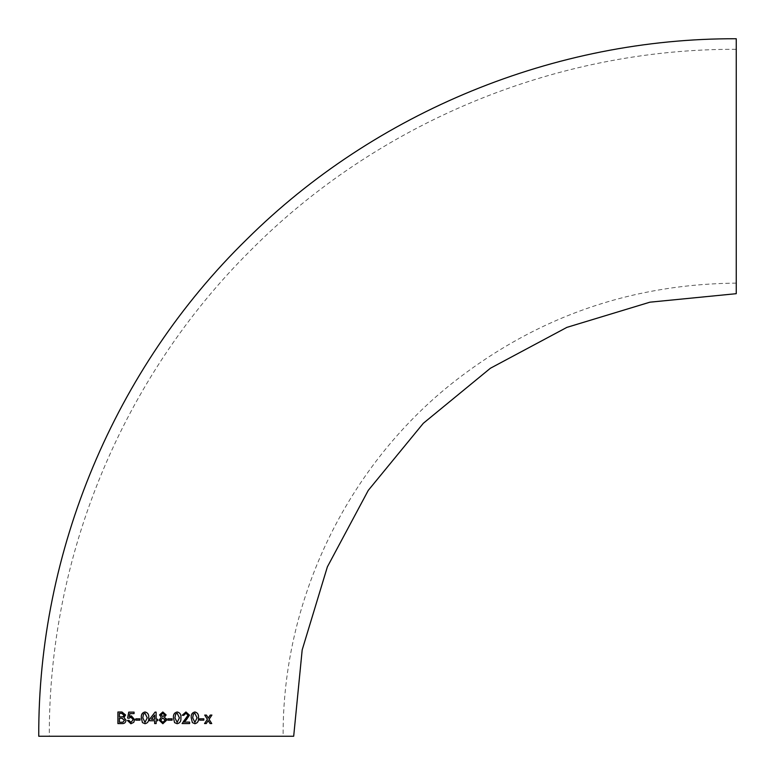 <?xml version="1.0" encoding="UTF-8"?>
<svg xmlns="http://www.w3.org/2000/svg" width="775" height="775" viewBox="0 0 775 775"><rect width="100%" height="100%" fill="white"/><g stroke="black" fill="none" stroke-linecap="round" stroke-linejoin="round"><path stroke-width="0.58" stroke-dasharray="3.88 2.91" d="M736.25 293.686L736.25 38.75M736.25 49.309L736.25 283.127L736.25 49.309C556.159 48.573 377.338 122.644 250.509 250.509C122.644 377.338 48.573 556.159 49.309 736.25M117.907 723.608L122.033 723.598C124.407 723.753 125.763 722.649 126.083 720.275L124.01 717.495L125.666 714.996L121.966 711.993M122.285 713.32L119.486 713.339L119.486 716.914M122.334 718.251L119.486 718.251L119.495 722.271M131.392 715.858L134.676 719.607L133.765 722.329M129.396 716.633L129.919 713.62M129.977 713.62L134.075 713.62M134.123 713.62L134.085 712.128M134.133 712.128L128.747 712.138M129.076 718.241L130.994 717.195M130.975 722.397L128.931 720.324M130.965 723.734L133.813 722.329M135.79 720.159L140.004 720.159M140.042 720.159L140.004 718.822M140.042 718.822L135.79 718.822M145.041 711.973L145.012 711.973C147.841 712.651 149.071 714.608 148.732 717.853L148.703 717.853M145.012 723.724L145.002 723.724C147.86 723.065 149.091 721.108 148.732 717.853M145.032 713.32L143.501 714.114L142.833 717.853L145.032 722.387M154.68 723.579L156.162 723.579L156.153 720.75L157.635 720.75L157.635 719.268L156.133 719.268M156.153 719.268L156.124 712.128L155.078 712.118M149.623 720.75L154.671 720.75M154.661 715.083L151.454 719.268M166.15 718.532L164.407 717.214L166.141 714.938L162.818 711.973M162.857 723.724L166.422 720.779L166.383 719.074M162.847 713.31L161.055 714.908L162.857 716.584M162.818 717.921L160.609 720.13L162.866 722.387M172.127 718.822L167.787 718.822L167.787 720.159L172.118 720.159M177.204 711.983L177.204 711.983C174.346 712.642 173.106 714.608 173.455 717.853L174.569 722.61L177.165 723.724M177.155 722.387L179.393 717.853L177.175 713.32M185.942 711.973L182.212 715.248L183.714 715.403M185.874 713.31L188.005 715.189L182.212 722.542L182.077 723.579M182.047 723.579L189.633 723.579M183.956 722.087L189.633 722.087M194.835 711.973L194.835 711.973C192.055 712.651 190.853 714.608 191.202 717.853L191.241 717.853M191.202 717.853L192.326 722.6L194.903 723.724M194.864 722.377L197.024 717.844L194.825 713.31M203.835 718.803L199.621 718.803L199.621 720.149L203.835 720.14M208.155 720.614L209.996 723.55L211.74 723.55M211.846 715.073L210.228 715.083M210.17 715.073L208.204 718.008M204.697 715.083L206.412 715.083M204.639 715.083L207.4 719.316M207.332 719.316L204.542 723.559M204.493 723.559L206.247 723.559M736.25 283.127C629.203 284.183 533.849 318.089 450.168 384.855C345.505 469.069 282.352 601.894 283.127 736.25"/><path stroke-width="1.16" d="M164.407 717.214L166.141 714.938L162.818 711.973L159.543 714.899L161.316 717.214L159.117 720.159L162.847 723.724L166.586 720.198L164.407 717.214M38.75 736.25C37.985 551.548 114.768 368.212 246.934 239.184C375.439 111.687 555.229 38.043 736.25 38.75L736.25 293.686L649.915 302.182L566.893 327.37L490.381 368.261L423.315 423.295L368.28 490.362L327.37 566.874L302.182 649.905L293.686 736.25L38.75 736.25L293.686 736.25M166.586 720.198L166.47 719.384M210.064 723.55L211.74 723.55L209.085 719.316L211.914 715.073L210.228 715.083L208.272 718.008L206.412 715.083L204.697 715.083L207.4 719.316L204.542 723.559L206.247 723.559L208.213 720.624L210.064 723.55M199.669 720.149L203.835 720.14L203.835 718.803L199.669 718.812L199.669 720.149M194.883 711.973C192.093 712.651 190.882 714.608 191.241 717.853L192.365 722.6L194.903 723.724C197.673 723.046 198.875 721.089 198.516 717.844C198.846 714.608 197.635 712.651 194.883 711.973M185.942 711.973L182.232 715.248L183.714 715.403L185.903 713.32L188.005 715.189L182.077 723.579L189.633 723.579L189.633 722.087L183.985 722.087L189.478 715.18L185.942 711.973M177.204 711.983C174.365 712.651 173.116 714.608 173.464 717.853L174.578 722.61L177.165 723.724C180.003 723.065 181.253 721.108 180.895 717.853C181.253 714.618 180.023 712.661 177.204 711.983C180.003 712.661 181.224 714.618 180.875 717.853L180.895 717.853M167.787 720.159L172.118 720.159L172.127 718.822L167.787 718.822L167.787 720.159M157.625 719.268L156.133 719.268L156.114 712.118L155.078 712.118L149.594 719.268L149.604 720.75L154.651 720.75L154.661 723.579L156.153 723.579L156.143 720.75L157.625 720.75L157.625 719.268M145.012 711.973C142.203 712.642 140.972 714.608 141.331 717.853L142.435 722.61L145.002 723.724C147.831 723.065 149.062 721.108 148.703 717.853C149.042 714.608 147.812 712.651 145.012 711.973C142.242 712.642 141.011 714.608 141.37 717.853L141.331 717.853M135.79 720.159L140.004 720.159L140.004 718.822L135.79 718.822L135.79 720.159M131.343 715.848L129.338 716.623L129.919 713.62L134.075 713.62L134.085 712.128L128.747 712.138L127.594 718.086L129.018 718.231L130.936 717.195L133.193 719.694L130.917 722.397L128.873 720.314L127.449 720.469L130.907 723.734L133.765 722.329L134.637 719.607L131.343 715.848M125.608 714.996L121.966 711.993L117.897 712.002L117.907 723.608L121.975 723.598C124.349 723.753 125.695 722.639 126.025 720.266L123.942 717.495L125.608 714.996M166.218 736.25L49.309 736.25L166.218 736.25M122.033 712.002L117.965 712.002L117.974 723.608M119.418 716.914L122.983 716.768L124.048 715.141L121.491 713.339L119.418 713.339L119.418 716.914L123.041 716.768L124.107 715.151L121.559 713.339M122.324 713.32L121.491 713.339M119.427 722.271L122.934 722.203L124.465 720.246L121.82 718.241L119.418 718.251L119.427 722.271L122.992 722.203L124.523 720.246L121.878 718.251M122.363 718.251L121.82 718.241M131.392 715.858L129.338 716.623M128.805 712.138L127.652 718.086L129.076 718.241M133.193 719.694L130.936 717.195M133.242 719.694L130.917 722.397M128.931 720.324L127.449 720.469M127.507 720.469L130.946 723.734M135.838 718.822L135.828 720.159M141.37 717.853L142.435 722.61L145.032 723.724M147.25 717.853L145.032 713.32L143.462 714.114L142.794 717.853L145.002 722.387L147.25 717.853L144.993 713.31M145.032 722.387L147.221 717.853M155.087 712.128L149.594 719.268M149.623 719.268L149.623 720.75M154.671 720.75L154.68 723.579M151.435 719.268L154.671 719.268L154.661 715.083L151.435 719.268L154.651 719.268L154.642 715.083M162.818 711.973L159.543 714.899L161.316 717.214M161.326 717.214L159.117 720.159L162.857 723.724M166.383 719.074L166.15 718.532M162.857 716.584L164.639 714.976L162.847 713.31L161.045 714.908L162.857 716.584L164.639 714.976L162.837 713.31M162.866 722.387L165.094 720.178L162.808 717.921L160.609 720.13L162.857 722.387L165.094 720.178L162.808 717.921M172.108 720.159L172.118 718.822M177.146 723.724C179.984 723.065 181.224 721.108 180.875 717.853M177.175 713.32L175.644 714.114L174.956 717.853L177.155 722.387L179.412 717.853L177.184 713.32L175.625 714.114L174.947 717.853L177.175 722.387M183.694 715.393L185.903 713.32M189.594 723.569L189.594 722.087M183.956 722.087L186.281 719.936M186.252 719.936L189.478 715.18M189.449 715.18L185.922 711.983M194.864 723.724C197.625 723.046 198.826 721.089 198.468 717.844L198.516 717.844M198.468 717.844C198.797 714.608 197.586 712.642 194.835 711.973M194.864 713.31L193.324 714.104L192.665 717.844L194.903 722.387L197.063 717.844L194.864 713.31L193.362 714.104L192.704 717.844L194.903 722.387M203.777 720.14L203.777 718.803M211.672 723.55L209.085 719.316M209.027 719.316L211.846 715.073M206.353 715.083L208.272 718.008M206.189 723.559L208.213 720.624"/></g></svg>
